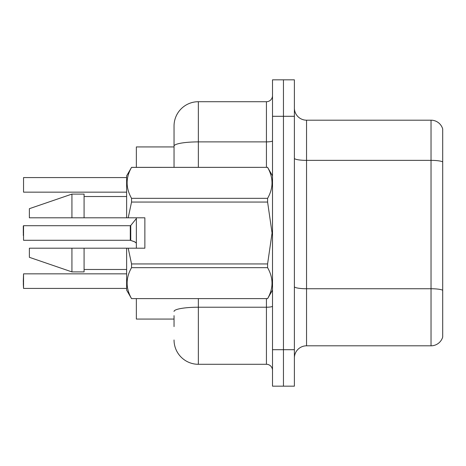 <?xml version="1.0" encoding="UTF-8"?>
<svg xmlns="http://www.w3.org/2000/svg" width="466" height="466" viewBox="0 0 466 466"><rect width="100%" height="100%" fill="white"/><g stroke="black" fill="none" stroke-linecap="round" stroke-linejoin="round"><path stroke-width="0.7" d="M174.039 146.114L174.039 126.024A24.314 24.314 0 0 1 198.353 101.71L198.353 141.891A24.314 4.223 180 0 0 174.039 146.114L174.039 167.352L174.039 139.392L174.039 146.93L136.357 146.93L136.357 167.352M136.357 248.197L136.357 217.803M174.039 319.07L136.357 319.07L136.357 298.648M294.39 357.97A12.157 12.157 0 0 1 306.546 345.813L431.033 345.813L431.033 120.187L306.546 120.187A12.157 12.157 0 0 1 294.39 108.03A12.157 12.157 0 0 0 306.546 120.187L306.546 345.813M294.39 386.174L294.39 79.826L283.45 79.826L283.45 386.174L294.39 386.174L272.511 386.174L272.511 349.704L283.45 349.704L283.45 386.174M442.7 128.942A12.157 12.157 0 0 0 431.033 120.187A12.157 12.157 0 0 1 442.7 128.942L442.7 337.058A12.157 12.157 0 0 1 431.033 345.813M442.7 162.057L442.7 290.26A12.157 2.109 180 0 0 431.033 288.745L306.546 288.745A12.157 2.109 -0 0 1 294.39 286.631M174.039 326.608L174.039 315.663M294.39 116.296L283.45 116.296L283.45 79.826L272.511 79.826L272.511 349.704M272.511 116.296L283.45 116.296L283.45 349.704L294.39 349.704M198.353 298.648L198.353 364.29L266.43 364.29L266.43 298.648M198.353 101.71L266.43 101.71A6.075 6.075 0 0 0 272.511 95.629M174.039 126.024L174.039 139.392M272.511 370.371A6.075 6.075 0 0 0 266.43 364.29M198.353 364.29A24.314 24.314 0 0 1 174.039 339.976M23.3 235.429L23.545 225.707L23.545 240.287L130.288 240.281A0.606 0.606 180 0 1 130.375 240.287L134.954 241.941M23.545 177.575L23.545 192.155L23.545 177.575L126.63 177.575M128.202 217.803L144.868 217.803L144.868 248.197L128.202 248.197L131.546 263.942L267.595 263.942L272.068 233L267.595 202.058L131.546 202.058L128.202 217.803L126.63 217.803L126.63 175.863L131.546 167.387C125.657 177.662 125.657 187.973 131.546 198.33L131.546 202.058M267.595 263.942L267.595 267.67L131.546 267.67C125.657 277.94 125.657 288.256 131.546 298.613L267.595 298.613C273.484 288.338 273.484 278.027 267.595 267.67M128.202 248.197L126.63 248.197L126.63 290.137L131.546 298.648M131.546 263.942L131.546 267.67M71.927 248.197L29.375 248.197L29.375 257.314L71.927 271.899L84.084 271.899L84.084 248.197L71.927 248.197L71.927 271.899M29.375 248.197L45.458 248.197M126.63 248.197L84.084 248.197M131.546 298.613L267.595 298.613M131.546 167.352L267.595 167.352L131.546 167.387M131.546 198.33L267.595 198.33L267.595 202.058M267.595 198.33C273.484 188.06 273.484 177.744 267.595 167.387M71.927 217.803L71.927 194.101L29.375 208.686L29.375 217.803L126.63 217.803M71.927 194.101L84.084 194.101L84.084 217.803M130.276 233L130.288 240.281L130.276 225.707L130.748 225.48L130.76 240.427L134.4 241.691L136.357 243.077M23.3 281.138L23.545 273.845L23.545 288.425L23.3 281.138M23.3 283.567L23.545 288.425L126.63 288.425M23.3 225.952L23.3 233M134.4 241.691L135.507 242.349M442.7 161.888A12.157 2.109 180 0 0 431.033 160.368L306.546 160.368A12.157 2.109 -0 0 1 294.39 158.259M272.511 306.168A6.075 1.054 0 0 1 266.43 307.222L198.353 307.222A24.314 4.223 180 0 0 174.039 311.445M198.353 167.352L198.353 141.891L266.43 141.891L266.43 101.71M266.43 167.352L266.43 141.891A6.075 1.054 0 0 0 272.511 140.837M272.511 290.137L267.595 298.648M84.084 269.47L126.63 269.47M272.511 175.863L267.595 167.352M84.084 196.53L126.63 196.53M23.545 273.845L126.63 273.845M23.545 225.707L130.276 225.707M130.748 225.48L136.357 218.554M23.545 192.155L126.63 192.155"/></g></svg>
